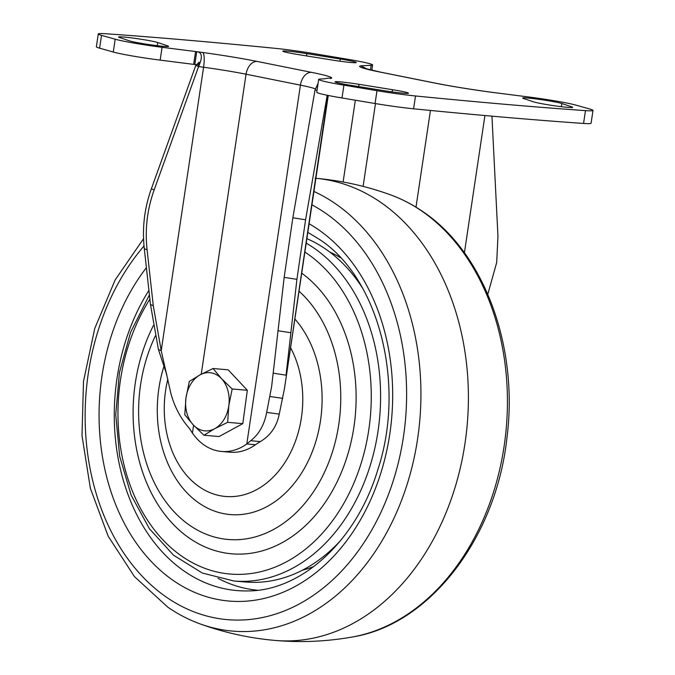 <?xml version="1.0" encoding="UTF-8"?>
<svg xmlns="http://www.w3.org/2000/svg" width="675" height="675" viewBox="0 0 675 675"><rect width="100%" height="100%" fill="white"/><g stroke="black" fill="none" stroke-linecap="round" stroke-linejoin="round"><path stroke-width="1.01" d="M167.729 45.883A20.225 1.131 -171.5 0 1 168.607 46.356A20.225 1.131 -171.5 0 1 156.617 45.605A20.225 1.131 -171.5 0 1 135.143 42.204A20.225 1.131 -171.5 0 1 129.473 40.854L119.475 37.496A20.225 1.131 -171.5 0 1 118.597 37.024A20.225 1.131 -171.5 0 1 135.726 38.45A20.225 1.131 -171.5 0 1 157.731 42.525L167.729 45.883L167.628 46.55M298.806 54.675A20.225 1.131 -171.5 0 1 289.356 52.996A20.225 1.131 -171.5 0 1 282.817 51.165A20.225 1.131 -171.5 0 1 306.83 53.637L340.293 59.012A20.225 1.131 -171.5 0 1 356.282 62.522A20.225 1.131 -171.5 0 1 332.26 60.058L298.806 54.675M571.809 106.869A20.225 1.131 -171.5 0 1 572.678 107.35A20.225 1.131 -171.5 0 1 560.689 106.599A20.225 1.131 -171.5 0 1 539.215 103.199A20.225 1.131 -171.5 0 1 533.545 101.841L523.547 98.491A20.225 1.131 -171.5 0 1 522.678 98.01A20.225 1.131 -171.5 0 1 539.798 99.444A20.225 1.131 -171.5 0 1 561.811 103.52L571.809 106.869L571.708 107.544M350.992 85.354A20.225 1.131 -171.5 0 1 341.55 83.675A20.225 1.131 -171.5 0 1 335.002 81.844A20.225 1.131 -171.5 0 1 359.024 84.316L392.479 89.691A20.225 1.131 -171.5 0 1 408.468 93.201A20.225 1.131 -171.5 0 1 384.446 90.737L350.992 85.354M154.153 189.92L151.36 188.789L195.792 65.433L198.585 66.572L203.572 67.247L161.215 350.663L153.276 305.682L147.091 249.817C144.847 229.281 147.201 209.309 154.153 189.92L198.585 66.572C202.787 57.198 202.171 52.237 196.737 51.688L162.076 47.301A36.745 2.05 -171.5 0 1 115.197 39.209L101.52 35.345A40.449 2.261 -171.5 0 1 98.288 33.944A40.449 2.261 -171.5 0 1 105.798 33.75A1113.396 62.218 -171.5 0 1 275.763 48.389A40.449 2.261 -171.5 0 1 314.288 53.679L347.355 59.206A36.745 2.05 -171.5 0 1 360.72 61.636A36.745 2.05 -171.5 0 1 372.608 64.96A36.745 2.05 -171.5 0 1 371.149 65.315L360.855 65.812L367.301 69.154M492.294 92.357L529.2 97.065A36.745 2.05 -171.5 0 1 567.127 103.106A36.745 2.05 -171.5 0 1 576.079 105.165L589.756 109.021A40.449 2.261 -171.5 0 1 592.996 110.422A40.449 2.261 -171.5 0 1 585.478 110.616A1113.396 62.218 -171.5 0 1 415.513 95.977A40.449 2.261 -171.5 0 1 376.988 90.695L343.921 85.16A36.745 2.05 -171.5 0 1 318.668 79.405A36.745 2.05 -171.5 0 1 320.136 79.059L325.097 78.747A13.728 13.618 72.9 0 1 331.172 78.317A61.982 3.459 8.5 0 0 311.58 72.368L257.217 61.45A61.982 3.459 8.5 0 0 202.643 52.49L196.737 51.688L194.822 64.513L160.161 60.126A36.745 2.05 -171.5 0 1 113.282 52.034L99.605 48.17A40.449 2.261 -171.5 0 1 96.365 46.769L98.288 33.944M491.94 116.159L497.956 236.351L496.682 262.541L487.797 294.292M592.996 110.422L591.081 123.247A40.449 2.261 -171.5 0 1 583.563 123.449A1113.396 62.218 -171.5 0 1 413.598 108.802A40.449 2.261 -171.5 0 1 375.072 103.52L342.006 97.985A36.745 2.05 -171.5 0 1 316.752 92.23L318.668 79.405M318.077 83.371L315.031 89.961L317.039 90.281M151.36 188.789C144.408 208.178 142.054 228.142 144.298 248.687L150.483 304.552L158.422 349.532L161.215 350.663L170.8 393.12C174.454 406.772 180.655 418.517 189.38 428.363L192.426 433.063A61.197 45.554 -85.1 0 0 221.535 451.465A61.197 45.554 -85.1 0 0 246.788 443.981L250.712 440.682C258.998 434.261 264.322 424.828 266.676 412.391L271.637 386.547L284.167 277.358L292.84 217.789L315.031 89.961M273.308 373.182L286.057 375.173L296.916 279.349L305.589 219.78L327.206 95.268M250.712 440.682L260.246 441.619C270.447 435.62 276.784 426.448 279.256 414.113L284.487 388.462L327.873 95.403M202.643 52.49A13.728 3.097 -82.2 0 1 203.572 67.247A48.246 2.7 -171.5 0 1 246.054 74.216L300.417 85.143L246.788 443.981L255.428 444.732L260.246 441.619M221.535 451.465L230.175 452.208A61.197 45.554 -85.1 0 0 255.428 444.732M166.868 374.929L158.422 349.532M195.792 65.433L199.15 62.151L198.239 65.087M197.269 64.859L194.822 64.513M227.644 422.339L228.825 405.565A29.185 21.727 94.9 0 1 214.701 428.692A29.185 21.727 94.9 0 1 193.269 424.913A29.185 21.727 94.9 0 1 185.954 397.997A29.185 21.727 94.9 0 1 190.797 384.05A29.185 21.727 94.9 0 1 200.078 374.861L189.321 381.409L185.954 397.997L184.781 414.771L193.269 424.913L203.943 435.24L214.701 428.692L227.644 422.339L242.797 423.647L247.337 390.277L228.175 369.816L213.022 368.508L200.078 374.861A29.185 21.727 94.9 0 1 221.51 378.65L213.022 368.508M203.943 435.24L219.097 436.539L242.797 423.647M232.183 388.977L221.51 378.65A29.185 21.727 94.9 0 1 228.825 405.565L232.183 388.977L247.337 390.277M362.492 288.031A176.285 131.212 -85.1 0 0 306.88 238.629M167.873 379.012A92.779 69.061 -85.1 0 0 206.347 490.987A92.779 69.061 -85.1 0 0 294.907 442.657A92.779 69.061 -85.1 0 0 290.579 347.692M163.991 366.179A110.413 82.181 -85.1 0 0 204.28 506.393A110.413 82.181 -85.1 0 0 312.744 450.529A110.413 82.181 -85.1 0 0 294.865 319.005M155.385 335.829A135.413 100.794 -85.1 0 0 150.086 348.182A135.413 100.794 -85.1 0 0 192.89 527.437A135.413 100.794 -85.1 0 0 329.29 460.932A135.413 100.794 -85.1 0 0 299.025 291.187M153.444 325.46A149.377 111.189 -85.1 0 0 145.766 342.799A149.377 111.189 -85.1 0 0 192.982 540.532A149.377 111.189 -85.1 0 0 343.457 467.176A149.377 111.189 -85.1 0 0 301.717 273.147M149.411 294.882L130.562 332.37L119.424 372.668L115.737 414.838L119.711 456.46L131.144 495.172L149.42 528.736L173.576 555.23L202.289 573.041L233.879 580.998L245.548 582.002A176.285 131.212 -85.1 0 0 340.757 540.371M330.421 78.545L331.172 78.317M360.863 65.821L360.113 66.057A61.982 3.459 8.5 0 0 379.696 71.997L434.059 82.924A61.982 3.459 8.5 0 0 488.632 91.876L494.539 92.686M585.478 110.616L583.563 123.449M415.513 95.977L413.598 108.802M376.988 90.695L375.072 103.52M343.921 85.16L342.006 97.985M292.84 217.789L305.589 219.78M284.167 277.358L296.916 279.349M277.914 330.725L290.663 332.716M269.975 396.503L282.783 398.351M266.676 412.391L279.256 414.113M153.276 305.682L150.483 304.552M147.091 249.817L144.298 248.687M195.581 51.528L193.666 64.353M162.076 47.301L160.161 60.126M115.197 39.209L113.282 52.034M101.52 35.345L99.605 48.17M371.149 65.315L370.457 69.947M375.477 103.587L363.108 186.384M430.448 110.455L415.994 207.166M484.928 115.535L464.408 252.804M311.58 72.368A13.728 9.138 -78.6 0 0 300.417 85.143A48.246 2.7 -171.5 0 1 315.267 88.881M257.217 61.45A13.728 9.138 -78.6 0 0 246.054 74.216L201.218 374.254M193.59 425.25L192.426 433.063M492.691 92.407L488.455 91.834A13.728 3.097 97.8 0 1 488.632 91.876M488.455 91.834C468.163 89.032 450.25 86.096 434.742 83.017A13.728 9.138 101.4 0 0 434.059 82.924M434.742 83.017L380.379 72.098A13.728 9.138 101.4 0 0 379.696 71.997M392.15 91.884L392.479 89.691M358.678 86.594L359.024 84.316M561.338 106.675L561.811 103.52M306.492 55.915L306.83 53.637M339.964 61.206L340.293 59.012M157.258 45.689L157.731 42.525M233.879 580.998A176.285 131.212 -85.1 0 0 365.656 478.752A176.285 131.212 -85.1 0 0 306.205 243.152M149.892 299.152A169.678 126.293 -85.1 0 0 132.342 334.344A169.678 126.293 -85.1 0 0 185.971 558.951A169.678 126.293 -85.1 0 0 356.889 475.622A169.678 126.293 -85.1 0 0 304.872 252.053M352.282 637.014C430.329 624.62 496.657 536.912 507.094 436.582C518.451 346.098 484.009 252.408 422.643 211.477C412.408 204.449 401.65 198.889 390.378 194.788A226.302 168.438 94.9 0 1 390.378 194.788A226.302 168.438 94.9 0 1 421.656 210.971A226.302 168.438 94.9 0 1 503.491 450.242A226.302 168.438 94.9 0 1 352.282 637.014A226.302 168.438 94.9 0 1 352.266 637.014C326.784 641.52 301.134 642.659 275.316 640.448A231.955 172.648 94.9 0 0 275.366 640.448C249.556 638.221 224.48 632.703 200.137 623.911A226.302 168.438 94.9 0 1 200.121 623.903A226.302 168.438 94.9 0 0 406.713 485.663A226.302 168.438 94.9 0 0 335.163 203.521A226.302 168.438 94.9 0 0 313.926 191.455M315.892 178.31A231.955 172.648 94.9 0 1 380.481 202.196A231.955 172.648 94.9 0 1 459.894 469.699A231.955 172.648 94.9 0 1 275.366 640.448M311.926 204.837A215.333 160.279 94.9 0 1 325.004 212.785A215.333 160.279 94.9 0 1 385.805 501.196A215.333 160.279 94.9 0 1 166.75 597.4A215.333 160.279 94.9 0 1 144.028 245.953M309.099 223.779A196.678 146.391 94.9 0 1 318.144 229.449A196.678 146.391 94.9 0 1 373.68 492.868A196.678 146.391 94.9 0 1 173.61 580.736A196.678 146.391 94.9 0 1 146.399 267.671M307.817 232.36L319.25 239.271C378.253 277.13 406.358 383.619 377.823 469.741C356.324 541.493 300.788 591.401 247.16 590.937A185.566 138.122 94.9 0 1 184.604 571.404A185.566 138.122 94.9 0 1 148.913 290.385M257.648 590.237A183.448 136.544 94.9 0 1 218.042 578.348M313.858 566.528A164.936 122.766 94.9 0 1 302.459 570.181M329.864 252.113A164.936 122.766 94.9 0 1 340.47 257.664M372.608 64.96L371.815 70.267M355.337 100.221L343.111 181.997M328.269 95.479L284.487 388.462M380.379 72.098L364.238 68.234M390.361 194.788C366.027 185.988 340.951 180.47 315.132 178.242M143.564 238.68L115.138 279.956L94.753 328.438L83.497 381.358L82.004 435.67L90.366 488.27L108.152 536.161L134.443 576.602L167.856 607.213C178.09 614.242 188.848 619.81 200.121 623.903"/></g></svg>
